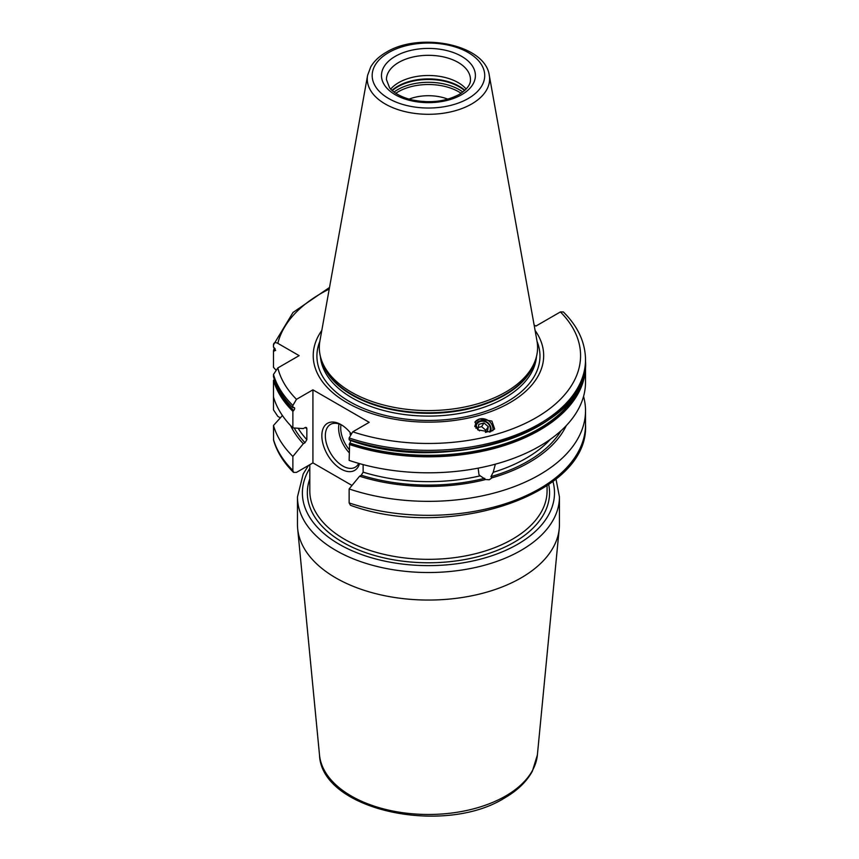 <?xml version="1.0" encoding="UTF-8"?>
<svg xmlns="http://www.w3.org/2000/svg" width="859" height="859" viewBox="0 0 859 859"><rect width="100%" height="100%" fill="white"/><g stroke="black" fill="none" stroke-linecap="round" stroke-linejoin="round"><path stroke-width="1.29" d="M352.007 485.453L312.923 462.894L296.484 472.386L293.542 472.386L292.876 470.431L292.876 456.451L303.302 443.727L305.02 442.729L306.846 439.658L306.846 428.566L305.02 427.599L303.302 428.587L292.876 427.911L292.876 411.311A157.068 90.678 180 0 1 273.484 380.322L273.484 409.85L277.822 416.39L280.345 417.85M534.126 325.035L535.93 326.066L560.401 311.935L563.354 311.935C577.892 326.409 585.28 342.322 585.516 359.674A157.068 90.678 180 0 1 506.595 438.326A157.068 90.678 180 0 1 349.141 437.94L349.141 439.572A157.068 90.678 0 0 0 506.595 439.958A157.068 90.678 0 0 0 585.516 361.295C590.691 429.199 447.163 476.52 349.409 440.044M292.876 456.451A157.068 90.678 180 0 1 273.484 425.473L273.591 440.291C276.963 451.855 283.61 462.55 293.542 472.386M349.141 502.923L350.472 505.285C447.614 540.987 589.704 495.203 585.516 424.647A157.068 90.678 0 0 1 506.595 503.31A157.068 90.678 0 0 1 349.141 502.923L349.141 488.943A157.068 90.678 180 0 0 506.595 489.329A157.068 90.678 180 0 0 585.516 410.666L585.516 424.647M305.74 427.353A138.031 79.694 180 0 0 306.846 428.566L306.534 427.621M292.876 411.311L293.671 410.57A155.973 90.055 180 0 1 274.719 380.473M275.642 369.735L273.484 367.33L273.484 350.73L275.61 350.472L273.484 347.09L273.484 344.867C273.699 342.58 275.148 342.075 277.822 343.342L299.125 355.637L277.822 367.931L273.484 374.47A157.068 90.678 0 0 0 292.876 405.459L292.876 407.671L294.412 407.671M293.671 407.488C294.991 407.757 294.991 408.777 293.671 410.57M292.876 405.459L296.484 399.328L312.923 389.836L312.923 462.894M583.551 396.396A157.068 90.678 180 0 1 585.516 410.666M273.484 374.47L273.484 376.682A157.068 90.678 180 0 0 292.876 407.671M273.484 380.322L274.44 379.495M273.484 425.473L282.439 415.541M273.484 344.867L293.016 312.461L329.512 287.454M303.302 443.727A142.841 82.464 180 0 1 290.61 425.602M566.285 425.602A142.841 82.464 0 0 1 491.917 477.851L489.265 479.773L485.679 479.526L480.202 475.832L478.978 474.705L478.162 468.144M349.141 488.943L359.577 476.219A142.841 82.464 0 0 0 485.679 479.526M491.917 477.851L490.929 476.627L493.206 472.321A138.031 79.694 0 0 0 550.426 439.26M359.577 476.219L361.295 475.22L363.121 472.149A138.031 79.694 0 0 0 480.202 475.832M495.342 464.171L493.206 472.321M363.121 464.59L363.121 472.149M292.876 427.911A157.068 90.678 180 0 1 273.484 396.922M349.141 444.393A157.068 90.678 180 0 0 506.595 444.779A157.068 90.678 180 0 0 585.516 366.117L585.516 382.126A157.068 90.678 180 0 1 506.595 460.789A157.068 90.678 180 0 1 349.141 460.403L349.645 443.33A156.37 90.281 0 0 0 584.345 372.419M273.484 350.73A157.068 90.678 180 0 1 274.386 347.874M582.831 378.078A155.973 90.055 180 0 1 349.946 443.061L349.645 443.33M349.946 443.061L350.901 440.538M535.103 330.457A115.224 66.519 0 0 1 509.924 402.678A115.224 66.519 180 0 1 364.656 411.031A115.224 66.519 180 0 1 321.792 330.457M349.141 437.94L352.759 431.819L369.198 422.327L312.923 389.836M490.081 431.937L494.666 428.985L491.896 421.071L479.623 418.999L475.038 421.952L477.797 429.865L490.081 431.937M535.608 359.502L534.738 362.111A108.255 62.503 0 0 1 504.995 394.464A108.255 62.503 180 0 1 396.729 410.022A108.255 62.503 180 0 1 322.157 362.111L321.287 359.502A109.136 63.008 180 0 0 396.471 407.81A109.136 63.008 180 0 0 505.618 392.123A109.136 63.008 0 0 0 535.608 359.502A109.136 63.008 0 0 0 537.004 341.066L489.286 75.345C485.228 44.196 419.364 31.708 386.185 52.313C379.27 56.286 374.137 61.129 370.766 66.841L367.598 75.345A61.172 35.316 0 0 0 402.152 110.875A61.172 35.316 0 0 0 471.698 103.96A61.172 35.316 0 0 0 489.286 75.345M321.287 359.502A109.136 63.008 180 0 1 319.892 341.066L367.598 75.345M390.727 89.068A42.016 24.256 180 0 1 398.737 82.604A42.016 24.256 0 0 1 466.169 89.068M447.829 99.139A34.596 19.972 0 0 0 409.056 99.139M521.069 577.903A130.987 75.624 0 0 0 559.23 528.639A130.987 75.624 0 0 0 559.434 524.43L559.434 496.899A130.987 75.624 180 0 1 521.069 550.372A130.987 75.624 180 0 1 378.314 566.768A130.987 75.624 180 0 1 297.461 496.899L297.461 524.43A130.987 75.624 180 0 0 297.654 528.639A130.987 75.624 180 0 0 381.707 595.072A130.987 75.624 180 0 0 521.069 577.903M349.645 440.044L349.141 439.572L349.645 440.044A156.37 90.281 180 0 0 562.452 408.594M359.545 463.613A27.187 15.698 60 0 1 341.066 469.046A27.187 15.698 60 0 1 321.846 435.749A27.187 15.698 60 0 1 341.066 424.647L341.066 424.647A27.187 15.698 60 0 1 350.912 433.462M358.718 463.377A24.718 14.27 -120 0 1 355.175 467.242A24.718 14.27 -120 0 1 342.816 466.018A24.718 14.27 60 0 1 326.667 444.243A24.718 14.27 60 0 1 330.457 424.432A24.718 14.27 60 0 1 341.957 425.194M350.204 434.482A9.889 5.712 60 0 1 350.204 432.592M492.787 430.788A10.136 9.095 33.3 0 0 489.458 421.511A10.136 9.095 33.3 0 0 479.623 418.999A10.136 9.095 -146.7 0 0 474.887 422.198M490.575 431.798A8.407 7.548 33.3 0 0 488.599 423.433A8.407 7.548 33.3 0 0 479.977 420.91A8.407 7.548 33.3 0 0 474.812 426.601M476.004 428.33A7.42 6.657 -146.7 0 1 480.568 421.436A7.42 6.657 33.3 0 1 488.61 424.163A7.42 6.657 33.3 0 1 489.351 432.109M485.421 432.367L487.429 431.819L488.299 426.698L484.004 422.95L478.828 424.346L477.958 429.479L479.547 430.864M484.004 422.95L481.609 426.601L478.291 427.492M488.299 426.698L485.904 430.338L481.609 426.601M485.571 432.324L485.904 430.338M309.809 464.687L309.809 490.843A118.639 68.495 0 0 0 383.05 554.119A118.639 68.495 0 0 0 512.329 539.269A118.639 68.495 0 0 0 547.076 490.843L547.076 485.657M273.484 439.454A157.068 90.678 0 0 0 292.876 470.431M305.02 442.729A140.511 81.122 180 0 1 294.25 428.007M561.131 430.649A140.511 81.122 180 0 1 490.929 476.627M484.691 478.302A140.511 81.122 180 0 1 361.295 475.22M306.846 439.658A138.031 79.694 180 0 1 298.159 428.265M274.44 350.998A155.973 90.055 180 0 1 275.127 348.7M352.759 431.819A152.118 87.822 0 0 0 536.016 417.742A152.118 87.822 0 0 0 560.401 311.935M277.822 367.931A152.118 87.822 0 0 0 296.484 399.328M329.233 289.064A152.118 87.822 0 0 0 277.822 343.342M319.816 341.463A111.53 64.393 180 0 0 374.288 412.352A111.53 64.393 180 0 0 507.315 401.593A111.53 64.393 0 0 0 537.068 341.463M536.488 356.485A108.148 62.439 0 0 1 504.92 397.814A108.148 62.439 180 0 1 389.331 411.869A108.148 62.439 180 0 1 320.407 356.485M321.459 360.018A108.148 62.439 180 0 0 394.485 410.173A108.148 62.439 180 0 0 504.92 395.043A108.148 62.439 0 0 0 535.436 360.018M388.655 52.56A56.275 32.492 0 0 0 388.655 98.506A56.275 32.492 0 0 0 468.241 98.506A56.275 32.492 0 0 0 468.241 52.56A56.275 32.492 0 0 0 388.655 52.56M395.237 56.361A46.955 27.112 0 0 0 395.237 94.705A46.955 27.112 0 0 0 461.648 94.705A46.955 27.112 0 0 0 461.648 56.361A46.955 27.112 0 0 0 395.237 56.361M398.737 62.417A42.016 24.256 0 0 0 386.432 79.576L389.535 87.672C391.189 90.302 398.168 96.519 411.772 99.848C429.693 103.477 445.499 101.684 459.178 94.458C470.893 86.909 470.453 81.283 470.464 79.576A42.016 24.256 0 0 0 444.522 57.156A42.016 24.256 0 0 0 398.737 62.417M464.88 90.345A43.401 25.051 0 0 0 397.76 86.244A43.401 25.051 180 0 0 392.015 90.345M392.305 90.614A43.498 25.115 180 0 1 397.685 86.834A43.498 25.115 0 0 1 464.579 90.614M462.84 92.042A43.498 25.115 0 0 0 397.685 89.658A43.498 25.115 180 0 0 394.056 92.042M395.816 93.287A42.628 24.61 180 0 1 398.308 91.73A42.628 24.61 0 0 1 461.079 93.287M537.38 754.986L532.344 771.253C526.642 781.669 517.386 790.581 504.587 797.979C443.974 836.183 321.341 810.413 319.505 754.986A109.104 62.997 0 0 0 389.514 810.327A109.104 62.997 0 0 0 505.597 796.025A109.104 62.997 0 0 0 537.38 754.986L559.23 528.639M552.938 481.437A126.048 72.768 180 0 1 517.58 544.316A126.048 72.768 180 0 1 360.952 554.323A126.048 72.768 180 0 1 309.809 468.262M309.809 478.807A121.108 69.923 0 0 0 371.034 554.42A121.108 69.923 0 0 0 514.079 542.297A121.108 69.923 0 0 0 548.697 484.54M339.037 423.949A24.718 14.27 -120 0 0 349.141 452.672M341.002 424.722A23.236 13.411 -120 0 0 349.141 449.515M585.516 359.674L585.516 361.295M319.505 754.986L297.654 528.639M308.499 465.449L303.216 473.921L297.461 496.899M555.988 479.021L559.434 496.899M585.516 366.117L585.462 363.711"/></g></svg>
